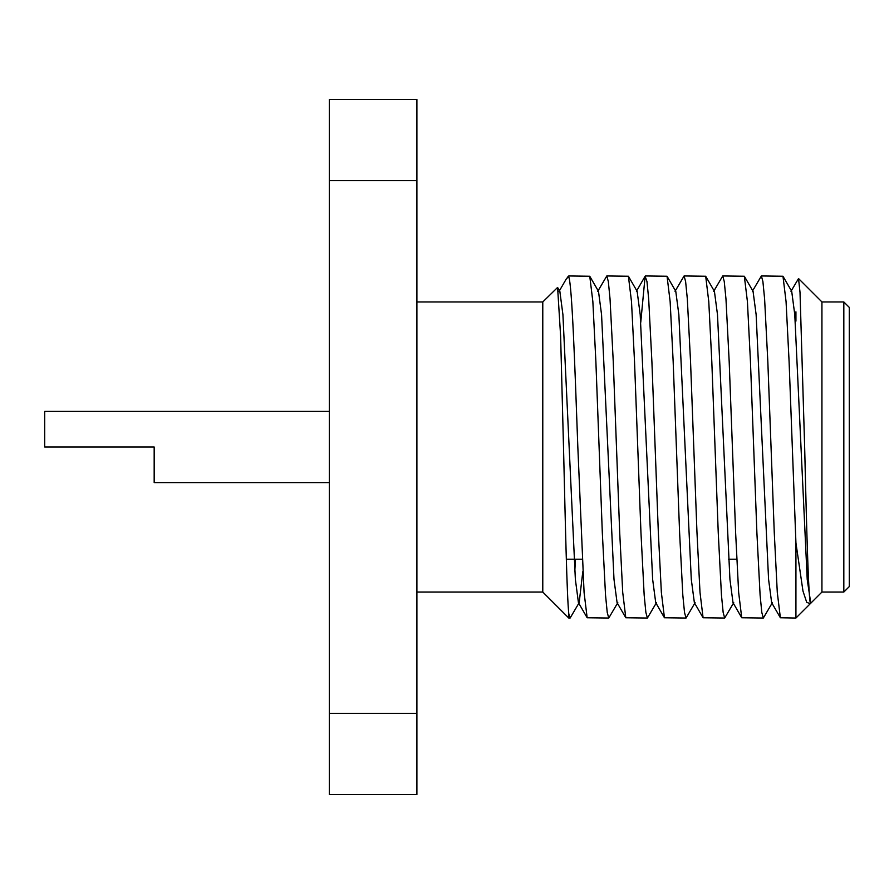 <?xml version="1.0" encoding="UTF-8"?>
<svg xmlns="http://www.w3.org/2000/svg" width="894" height="894" viewBox="0 0 894 894"><rect width="100%" height="100%" fill="white"/><g stroke="black" fill="none" stroke-linecap="round" stroke-linejoin="round"><path stroke-width="1.34" d="M416.895 301.948L542.781 301.948L542.781 592.051L568.785 618.045L570.115 618.045L579.167 602.679L582.799 571.679M542.781 301.948L557.599 287.443L560.627 336.289L563.499 447C565.354 523.526 566.908 596.108 568.785 613.731L568.785 618.045M761.386 275.955L782.976 276.246L786.061 301.591L789.089 361.478L795.928 542.893L795.928 618.045L780.373 617.754L777.288 592.409L774.26 532.522L767.823 361.478L764.605 298.875L762.906 281.576L761.386 275.955L752.335 291.321M568.785 613.731L570.115 618.045M574.797 571.679L575.423 559.208M608.758 618.045L587.157 617.754L584.073 592.409L577.826 447C574.741 361.545 571.992 285.51 568.785 276.939L568.785 275.955L589.761 276.246L592.856 301.591L595.873 361.478L602.31 532.522L605.529 595.125L607.227 612.424L608.758 618.045L617.81 602.679M606.814 275.955L628.404 276.246L631.499 301.591L634.516 361.478L640.953 532.522L644.172 595.125L645.87 612.424L647.401 618.045L625.8 617.754L622.716 592.409L619.698 532.522L613.25 361.478L610.032 298.875L608.333 281.576L606.814 275.955L597.762 291.321M647.401 618.045L656.453 602.679M645.457 275.955L667.047 276.246L670.142 301.591L673.16 361.478L679.596 532.522L682.815 595.125L684.513 612.424L686.044 618.045L664.443 617.754L661.359 592.409L658.342 532.522L651.894 361.478L648.675 298.875L646.977 281.576L645.122 276.246L640.763 322.321M686.044 618.045L695.096 602.679M684.1 275.955L705.69 276.246L708.774 301.591L711.803 361.478L718.24 532.522L721.458 595.125L723.157 612.424L724.676 618.045L703.086 617.754L700.002 592.409L696.974 532.522L690.537 361.478L687.318 298.875L685.62 281.576L684.1 275.955L675.048 291.321M724.676 618.045L733.739 602.679M722.743 275.955L744.333 276.246L747.418 301.591L750.446 361.478L756.883 532.522L760.101 595.125L761.8 612.424L763.32 618.045L741.729 617.754L738.645 592.409L735.617 532.522L729.18 361.478L725.962 298.875L724.263 281.576L722.743 275.955L713.691 291.321M763.32 618.045L772.382 602.679M843.824 301.948L843.824 592.051L849.3 586.576L849.3 307.424L843.824 301.948L821.932 301.948L821.932 592.051L810.78 603.204M790.978 291.321L798.532 278.548L800.018 292.405L804.656 447C806.723 535.35 808.858 612.211 810.981 602.735M782.976 276.246L791.704 291.321L794.777 314.632L807.215 579.368L810.769 603.204M810.657 603.238L810.199 603.785L806.679 602.232L802.968 591.057L795.928 542.893M416.895 794.565L329.316 794.565L329.316 713.334L416.895 713.334L416.895 794.565M416.895 713.334L416.895 180.666L329.316 180.666L329.316 713.334M329.316 180.666L329.316 99.435L416.895 99.435L416.895 180.666M559.119 291.321L566.539 278.503L568.785 276.939M795.928 321.114L795.928 311.816L795.403 321.114M780.373 617.754L771.656 602.679L768.572 579.368L756.134 314.632L753.061 291.321L744.333 276.246M741.729 617.754L733.013 602.679L729.929 579.368L717.491 314.632L714.418 291.321L705.69 276.246M703.086 617.754L694.37 602.679L691.285 579.368L678.848 314.632L675.775 291.321L667.047 276.246M664.443 617.754L655.727 602.679L652.642 579.368L640.205 314.632L637.131 291.321L628.404 276.246M625.8 617.754L617.084 602.679L613.999 579.368L601.561 314.632L598.488 291.321L589.761 276.246M587.157 617.754L578.44 602.679L575.367 579.368L562.918 314.632L559.845 291.321L557.599 287.455M329.316 482.581L154.17 482.581L154.17 447L44.7 447L44.7 411.419L329.316 411.419M416.895 592.051L542.781 592.051M810.199 603.785L795.928 618.045M821.932 592.051L843.824 592.051M645.122 276.246L636.405 291.321M566.304 559.208L582.173 559.208M728.588 559.208L736.745 559.208M821.932 301.948L798.532 278.548M567.332 277.408L568.785 275.955"/></g></svg>
